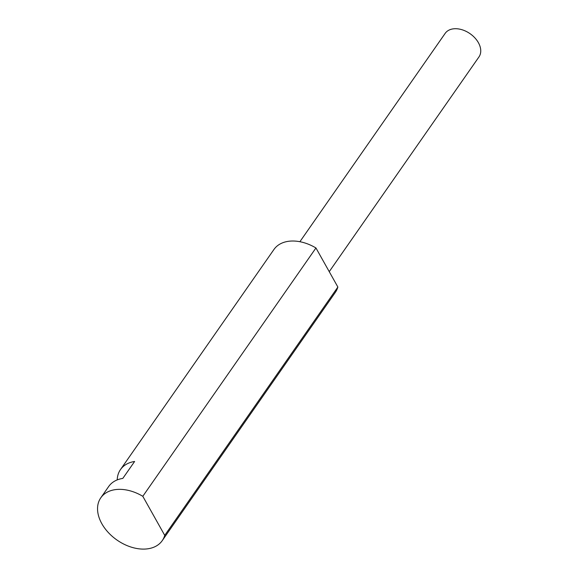 <?xml version="1.0" encoding="UTF-8"?>
<svg xmlns="http://www.w3.org/2000/svg" width="578" height="578" viewBox="0 0 578 578"><rect width="100%" height="100%" fill="white"/><g stroke="black" fill="none" stroke-linecap="round" stroke-linejoin="round"><path stroke-width="0.87" d="M315.949 247.969L142.802 496.3A37.447 25.396 -145.1 0 0 100.796 497.81A37.447 25.396 -145.1 0 0 116.994 540.054A37.447 25.396 -145.1 0 0 162.237 540.64L335.377 292.316A37.447 25.396 -145.1 0 0 337.87 287.042L315.949 247.969A37.447 25.396 -145.1 0 0 273.943 249.479L120.477 469.589A37.447 25.396 -145.1 0 0 117.226 479.899M337.87 287.042L164.73 535.365L142.802 496.3M162.237 540.64A37.447 25.396 -145.1 0 0 164.73 535.365M120.477 469.589A37.447 25.396 -145.1 0 1 134.616 461.475L122.811 478.403A37.447 25.396 34.9 0 0 108.671 486.517L100.796 497.81M299.895 241.72L445.168 33.365A20.598 13.966 34.9 0 1 452.95 28.9A20.598 13.966 34.9 0 1 474.827 37.823A20.598 13.966 34.9 0 1 478.96 56.926L329.236 271.66"/></g></svg>
